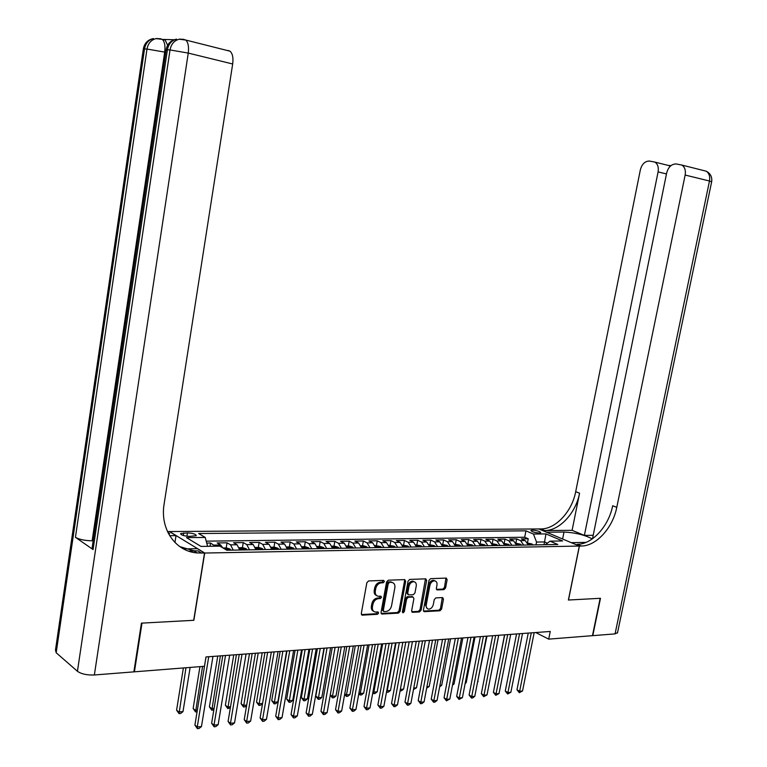 <?xml version="1.0" encoding="UTF-8"?>
<svg xmlns="http://www.w3.org/2000/svg" width="767" height="767" viewBox="0 0 767 767"><rect width="100%" height="100%" fill="white"/><g stroke="black" fill="none" stroke-linecap="round" stroke-linejoin="round"><path stroke-width="1.15" d="M384.401 581.539L383.634 580.379L368.582 580.935L366.847 582.709L361.305 613.533L362.225 615.153L377.469 614.309L378.668 613.073L378.035 611.951L375.36 612.037C373.078 611.529 372.1 609.813 372.436 606.86L372.896 604.31C373.769 601.002 375.609 599.113 378.399 598.653L380.327 598.567L381.525 597.33L380.883 596.189L378.284 596.266C375.955 595.767 374.967 594.022 375.303 591.031L375.763 588.471C376.635 585.154 378.476 583.275 381.266 582.843L383.203 582.767L384.401 581.539M376.559 595.537C374.67 594.761 373.893 593.064 374.238 590.446L374.699 587.896C375.571 584.569 377.402 582.699 380.192 582.268L382.129 582.191L383.308 580.389M362.427 615.163L361.42 614.578L376.415 613.705L377.604 611.961M373.644 611.289C371.794 610.513 371.036 608.835 371.381 606.266L371.842 603.715C372.714 600.408 374.545 598.528 377.335 598.068L379.262 597.982L380.451 596.208M532.442 530.141L530.908 530.476C531.684 531.78 534.474 532.634 539.278 533.046L540.783 532.71C540.006 531.406 537.216 530.553 532.442 530.141M443.968 589.641L445.579 587.944L447.132 579.679L446.269 578.088L430.623 578.654L428.993 580.36L423.442 610.091L424.295 611.654L439.98 610.781L441.591 609.084L443.47 599.142L442.626 597.57L435.867 597.886L434.247 599.593L433.317 604.559C432.483 607.493 430.881 609.017 428.513 609.123C426.711 608.72 425.953 607.33 426.251 604.923L429.894 585.384C430.709 582.469 432.291 580.955 434.63 580.83C436.481 581.223 437.267 582.642 436.96 585.096L436.356 588.347L437.219 589.928L443.968 589.641L442.875 589.085L444.486 587.388L445.943 578.097M568.385 600.024L600.158 598.308L592.46 635.67L548.702 639.132L550.246 631.462L205.987 656.936L204.463 666.293L134.417 671.825L141.991 623.111L193.869 620.302L204.703 553.036L579.315 546.056L568.385 600.024M405.666 581.242L404.746 579.612L388.284 580.207L386.578 581.961L381.036 612.44L381.937 614.041L398.447 613.13L400.115 611.385L405.666 581.242L404.583 580.677L404.468 579.622M409.722 579.421L425.771 578.845L426.663 580.456L421.112 610.216L419.472 611.941L412.521 612.315L411.658 610.743L413.902 598.624L413.02 597.033L408.322 597.244L406.654 598.979L404.324 611.644L403.03 612.862L402.416 611.75L408.054 581.156L409.722 579.421M527.475 542.748L528.252 538.789L521.339 538.885L525.251 540.591L520.601 540.658L523.669 545.088M515.894 543.094L516.699 538.942L509.691 539.038L513.583 540.754L508.866 540.821L511.915 545.289M509.748 545.327L508.55 544.349L504.13 543.458L504.974 539.105L497.85 539.191L501.743 540.927L496.949 540.994L499.998 545.5M492.222 543.65L493.066 539.259L485.837 539.354L489.72 541.099L484.859 541.176L487.889 545.711M480.142 543.841L480.986 539.422L473.642 539.517L477.505 541.281L472.577 541.349L475.598 545.922M467.87 544.043L468.714 539.584L461.264 539.68L465.109 541.454L460.104 541.531L463.115 546.142M455.406 544.244L456.25 539.747L448.685 539.853L452.52 541.636L447.429 541.713L450.43 546.363M442.751 544.445L443.604 539.92L435.915 540.026L439.74 541.828L434.563 541.895L437.554 546.583M429.903 544.656L430.747 540.093L422.943 540.198L426.749 542.01L421.495 542.087L424.467 546.813M416.845 544.858L417.689 540.265L409.76 540.371L413.557 542.202L408.217 542.279L411.17 547.044M403.586 545.078L404.43 540.438L396.366 540.553L400.144 542.394L394.727 542.48L397.661 547.274M390.106 545.289L390.949 540.62L382.762 540.725L386.52 542.595L381.007 542.672L383.931 547.513M376.415 545.51L377.259 540.802L368.937 540.917L372.676 542.796L367.077 542.873L369.982 547.753M362.494 545.74L363.337 540.984L354.881 541.099L358.601 542.998L352.906 543.084L355.792 548.002M348.343 545.96L349.196 541.176L340.596 541.291L344.297 543.209L338.506 543.285L341.373 548.252M333.961 546.2L334.815 541.368L326.071 541.483L329.743 543.419L323.856 543.496L326.704 548.501M319.34 546.43L320.194 541.56L311.297 541.684L314.949 543.63L308.967 543.717L311.786 548.76M304.48 546.67L305.324 541.761L296.283 541.886L299.907 543.851L293.819 543.937L296.618 549.028M289.351 546.909L290.194 541.962L281 542.087L284.605 544.071L278.402 544.158L281.182 549.297M273.972 547.159L274.816 542.173L265.459 542.298L269.035 544.292L262.726 544.388L265.478 549.565M258.326 547.408L259.169 542.374L249.649 542.509L253.196 544.522L246.782 544.618L249.505 549.843M242.41 547.667L243.244 542.585L233.561 542.72L237.07 544.752L230.541 544.848L233.245 550.121M226.207 547.926L227.042 542.806L217.186 542.94L220.666 544.992L222.718 547.801M189.497 536.392L196.227 535.702C195.997 534.177 193.073 533.238 187.464 532.883L180.696 533.564C180.916 535.088 183.85 536.028 189.497 536.392M204.703 553.036L169.526 531.55L538.798 528.952L579.315 546.056M528.252 538.789L524.686 537.245L525.941 530.841L198.624 533.525L205.22 537.437L207.608 546.315M525.941 530.841L533.439 534.053L545.96 533.918L562.585 540.965L550.025 541.157L557.82 544.493L226.821 550.236L219.899 546.133L201.002 546.42L186.496 537.629L205.22 537.437M210.033 546.277L210.561 543.026L215.182 546.2M227.042 542.806L230.541 544.848M243.244 542.585L246.782 544.618M259.169 542.374L262.726 544.388M274.816 542.173L278.402 544.158M290.194 541.962L293.819 543.937M305.324 541.761L308.967 543.717M320.194 541.56L323.856 543.496M334.815 541.368L338.506 543.285M349.196 541.176L352.906 543.084M363.337 540.984L367.077 542.873M377.259 540.802L381.007 542.672M390.949 540.62L394.727 542.48M404.43 540.438L408.217 542.279M417.689 540.265L421.495 542.087M430.747 540.093L434.563 541.895M443.604 539.92L447.429 541.713M456.25 539.747L460.104 541.531M468.714 539.584L472.577 541.349M480.986 539.422L484.859 541.176M493.066 539.259L496.949 540.994M504.974 539.105L508.866 540.821M516.699 538.942L520.601 540.658M524.686 537.245L206.218 541.157M210.561 543.026L206.735 543.074M543.985 544.733L544.541 541.933L536.545 542.058L535.98 544.877M133.928 671.432L134.417 671.825M535.749 632.535L548.702 639.132M547.398 543.161L544.541 541.933L545.96 533.918M239.783 550.006L237.07 544.752M255.929 549.728L253.196 544.522M271.796 549.46L269.035 544.292M287.385 549.182L284.605 544.071M302.716 548.923L299.907 543.851M317.787 548.654L314.949 543.63M332.6 548.405L329.743 543.419M347.163 548.146L344.297 543.209M361.497 547.897L358.601 542.998M375.59 547.657L372.676 542.796M389.454 547.417L386.52 542.595M403.097 547.178L400.144 542.394M416.519 546.948L413.557 542.202M429.721 546.718L426.749 542.01M442.732 546.487L439.74 541.828M455.531 546.267L452.52 541.636M468.129 546.056L465.109 541.454M480.535 545.836L477.505 541.281M492.75 545.625L489.72 541.099M504.782 545.414L501.743 540.927M516.642 545.212L513.583 540.754M550.025 541.157L545.366 544.714M528.31 545.011L525.251 540.591M536.545 542.058L533.439 534.053M381.132 613.447L397.373 612.536L399.051 610.791L404.583 580.677M389.387 582.527L388.198 583.754L383.327 610.474L383.96 611.596L386.108 611.491C388.859 611.021 390.671 609.142 391.534 605.872L394.861 587.685C395.206 584.694 394.209 582.949 391.889 582.469L388.313 581.961L387.124 583.179L388.198 583.754M383.49 611.337L382.263 609.88L387.124 583.179M392.503 582.584L390.815 581.894L391.41 582.45M388.313 581.961L390.336 581.885M411.745 611.73L418.398 611.357L420.038 609.631L425.464 578.845M412.579 596.793L407.248 596.668L405.58 598.394L403.25 611.05L404.324 611.644M402.407 612.191L403.25 611.05M416.241 586.017C416.539 583.543 415.733 582.105 413.835 581.702C411.428 581.827 409.818 583.361 408.993 586.314L407.708 593.294L408.753 594.904L413.298 594.693L414.957 592.968L416.241 586.017M414.19 581.769L412.751 581.146C410.355 581.271 408.744 582.795 407.919 585.748L408.993 586.314M407.958 594.559L406.635 592.718L407.919 585.748M436.452 589.363L442.875 589.085M434.937 580.878L433.537 580.274C431.198 580.398 429.625 581.913 428.811 584.818L429.894 585.384M427.123 608.49L425.167 604.348L428.811 584.818M423.528 611.069L438.897 610.206L440.507 608.509L442.291 597.579M183.38 667.961L176.592 710.156L178.845 711.987L183.006 711.565L190.139 667.424M185.969 667.75L179.047 713.626L176.592 710.156M183.006 711.565L180.715 713.454L179.047 713.626M206.026 656.936L194.904 725.093L197.244 727.001L208.729 656.734M201.462 726.541L199.104 728.458L197.416 728.65L197.244 727.001L201.462 726.541L212.958 656.418M197.416 728.65L194.904 725.093M174.147 39.731L163.457 39.443L165.183 40.095L167.618 45.253M141.435 623.14L193.687 620.311L204.53 553.036L197.205 552.94C175.499 551.483 159.814 529.153 164.119 504.015L232.679 63.987L188.251 53.086L94.37 674.979L133.861 671.863L141.435 623.14M174.943 542.499L176.026 535.625L169.651 535.682M176.026 535.625L169.354 531.55L167.474 531.569M168.472 533.602L169.718 533.592L168.462 533.583M188.538 551.08L194.041 550.984M204.53 553.036L197.407 548.683L183.534 548.913M94.37 674.979C86.997 675.257 81.36 674.02 77.438 671.288L56.183 652.746L55.483 650.033L143.285 49.356L144.522 48.944L56.183 652.746M93.162 540.783L92.136 540.802C84.859 540.658 79.289 539.489 75.434 537.312L93.075 549.575L92.203 547.255L166.046 50.277L167.398 49.826L93.075 549.575M228.135 50.488L230.062 51.207C232.583 53.546 233.456 57.803 232.679 63.987M201.529 553.093L197.991 550.917L193.667 550.764L179.746 546.583M617.56 632.602L615.067 633.887L592.786 635.651L600.475 598.289L568.491 600.024L579.421 546.056L581.338 546.018C596.285 546.094 612.871 527.754 616.783 507.323L685.152 175.049C685.899 170.418 684.816 167.091 681.901 165.068L676.043 163.937C671.451 164.052 668.325 167.043 666.686 172.901L592.517 538.741M592.258 538.923C584.694 534.915 575.279 532.624 563.994 532.049L546.641 532.212L538.913 528.952L540.812 528.933C555.672 529.182 572 511.522 575.691 491.714L640.349 169.843C641.931 164.09 644.932 161.156 649.352 161.041L654.913 162.096C657.76 164.052 658.815 167.321 658.096 171.904L584.377 535.385L592.853 535.289M571.262 542.662L586.065 542.374M571.271 542.614L579.421 546.056M572.096 530.323L544.647 530.543C559.517 530.774 575.864 513.056 579.574 493.181L572.096 530.323L584.377 535.385M581.338 546.018L577.273 544.311C592.22 544.407 608.777 526.124 612.67 505.76L616.783 507.323M669.917 166.573L669.121 165.442L670.924 165.643M223.015 547.983L226.428 547.926L229.995 549.028L230.992 550.16M199.947 666.648L193.14 708.487L195.403 710.3L197.349 710.108M227.866 550.217L225.469 549.364M202.555 666.446L195.585 711.929L193.14 708.487M197.071 711.776L195.585 711.929M239.218 547.715L242.698 547.667L246.245 548.76L247.252 549.881M217.751 656.063L209.401 706.848L211.692 708.641L214.089 708.401M244.184 549.929L241.816 549.086L242.238 549.968M220.378 655.871L211.836 710.252L209.401 706.848M213.868 709.743L211.836 710.252M255.353 547.456L258.68 547.408L262.218 548.491L263.234 549.603M233.753 654.884L225.373 705.237L227.694 707.011L230.531 706.723M260.214 549.651L257.875 548.817L258.306 549.69M236.409 654.682L227.809 708.612L225.373 705.237M230.378 707.644L227.809 708.612M271.211 547.207L274.385 547.149L277.913 548.232L278.939 549.335M249.476 653.724L241.087 703.655L243.427 705.41L246.696 705.074M275.976 549.383L273.656 548.549L274.097 549.412M252.151 653.522L243.513 707.001L241.087 703.655M246.61 705.592L245.066 706.838L243.513 707.001M222.785 655.699L211.634 723.262L214.003 725.151L225.517 655.488M218.144 724.69L215.805 726.598L214.146 726.78L214.003 725.151L218.144 724.69L229.669 655.181M214.146 726.78L211.634 723.262M239.246 654.472L228.077 721.459L230.464 723.319L242.008 654.27M234.539 722.869L232.209 724.767L230.579 724.949L230.464 723.319L234.539 722.869L246.082 653.973M230.579 724.949L228.077 721.459M255.43 653.283L244.232 719.686L246.638 721.536L258.211 653.072M250.636 721.085L248.326 722.965L246.725 723.147L246.638 721.536L250.636 721.085L262.209 652.775M246.725 723.147L244.232 719.686M271.326 652.103L260.099 717.941L262.535 719.772L274.126 651.892M266.465 719.331L264.164 721.191L262.592 721.373L262.535 719.772L266.465 719.331L278.057 651.605M262.592 721.373L260.099 717.941M286.8 546.957L289.83 546.909L293.339 547.974L294.375 549.067M264.941 652.573L256.533 702.102L258.891 703.838L262.573 703.464M291.46 549.114L289.169 548.28L289.619 549.143M267.635 652.372L258.949 705.41L256.533 702.102M262.554 703.579L260.483 705.256L258.949 705.41M286.944 650.943L275.708 716.234L278.162 718.037L289.763 650.742M282.026 717.615L279.734 719.456L278.191 719.628L278.162 718.037L282.026 717.615L293.636 650.454M278.191 719.628L275.708 716.234M302.121 546.708L305.007 546.66L308.507 547.715L309.552 548.798M280.147 651.451L271.729 700.568L274.097 702.284L277.855 701.901L286.628 650.972M306.685 548.846L304.413 548.022L304.873 548.884M282.86 651.25L274.135 703.857L271.729 700.568M277.855 701.901L275.641 703.703L274.135 703.857M302.294 649.812L291.048 714.547L293.512 716.34L305.132 649.601M297.318 715.918L295.046 717.749L293.521 717.912L293.512 716.34L297.318 715.918L308.938 649.323M293.521 717.912L291.048 714.547M317.183 546.468L319.925 546.42L323.415 547.465L324.47 548.539M295.094 650.339L286.666 699.063L289.054 700.76L292.754 700.386L301.536 649.87M321.651 548.587L319.408 547.763L319.868 548.626M297.826 650.138L289.073 702.323L286.666 699.063M292.754 700.386L290.549 702.169L289.073 702.323M317.394 648.69L306.129 712.898L308.612 714.662L320.251 648.479M312.351 714.25L310.089 716.062L308.593 716.234L308.612 714.662L312.351 714.25L323.981 648.201M308.593 716.234L306.129 712.898M331.996 546.229L334.604 546.181L338.084 547.226L339.139 548.29M309.801 649.256L301.354 697.587L303.77 699.264L307.404 698.89L316.196 648.786M336.368 548.338L334.144 547.513L334.613 548.367M312.553 649.055L303.761 700.808L301.354 697.587M307.404 698.89L305.208 700.664L303.761 700.808M332.236 647.597L320.951 711.268L323.453 713.022L335.102 647.386M327.125 712.61L324.882 714.413L323.415 714.576L323.453 713.022L327.125 712.61L338.784 647.108M323.415 714.576L320.951 711.268M346.559 545.989L349.033 545.951L352.504 546.986L353.568 548.041M324.268 648.182L315.812 696.129L318.238 697.788L321.824 697.424L330.615 647.712M350.845 548.089L348.64 547.264L349.119 548.117M327.03 647.981L318.209 699.331L315.812 696.129M321.824 697.424L319.638 699.178L318.209 699.331M346.828 646.514L335.534 709.667L338.055 711.402L349.714 646.303M341.67 710.999L339.436 712.783L337.988 712.946L338.055 711.402L341.67 710.999L353.328 646.035M337.988 712.946L335.534 709.667M360.883 545.759L363.232 545.721L366.684 546.746L367.757 547.791M365.073 547.839L362.896 547.024L363.376 547.868M341.277 646.926L332.475 696.34L336.004 695.976L344.805 646.667M330.289 694.864L332.475 696.34L332.427 697.865L330.251 695.065M336.004 695.976L333.837 697.721L332.427 697.865M361.171 645.45L349.877 708.094L352.417 709.811L364.076 645.239M355.965 709.417L353.75 711.191L352.331 711.345L352.417 709.811L355.965 709.417L367.633 644.98M352.331 711.345L349.877 708.094M374.967 545.538L380.557 546.487L381.717 547.552M379.08 547.6L376.913 546.785L377.412 547.628M355.294 645.891L346.492 694.912L349.953 694.557L358.764 645.632M344.757 693.761L346.492 694.912L346.416 696.426L344.651 694.384M349.953 694.557L347.796 696.292L346.416 696.426M375.293 644.405L363.989 706.551L366.54 708.248L378.208 644.194M370.03 707.855L367.824 709.619L366.425 709.772L366.54 708.248L370.03 707.855L381.707 643.935M366.425 709.772L363.989 706.551M388.831 545.308L394.286 546.257L395.446 547.312M392.857 547.36L390.71 546.555L391.218 547.389M369.09 644.865L360.279 693.512L363.692 693.157L372.503 644.616M358.994 692.668L360.279 693.512L360.183 695.017L358.812 693.684M363.692 693.157L361.545 694.873L360.183 695.017M389.176 643.379L377.872 705.026L380.432 706.704L392.11 643.168M383.874 706.321L381.678 708.066L380.307 708.219L380.432 706.704L383.874 706.321L395.551 642.909M380.307 708.219L377.872 705.026M402.464 545.097L407.881 546.056L408.964 547.082M406.414 547.12L404.286 546.325L404.794 547.149M382.666 643.868L373.845 692.122L377.211 691.786L386.022 643.618M373.002 691.585L373.845 692.122L373.73 693.627L372.752 692.984M377.211 691.786L375.073 693.483L373.73 693.627M402.838 642.372L391.534 703.531L394.104 705.189L405.781 642.152M397.488 704.815L395.312 706.541L393.95 706.695L394.104 705.189L397.488 704.815L409.166 641.902M393.95 706.695L391.534 703.531M415.887 544.877L421.083 545.807L422.262 546.852M419.75 546.89L417.651 546.094L418.159 546.919M396.021 642.871L387.21 690.76L390.508 690.425L399.329 642.631M386.789 690.501L387.067 692.256L386.53 691.911M390.508 690.425L388.39 692.122L387.067 692.256M416.28 641.375L404.976 702.054L407.555 703.703L419.242 641.154M410.891 703.329L408.725 705.046L407.392 705.199L407.555 703.703L410.891 703.329L422.569 640.915M407.392 705.199L404.976 702.054M429.089 544.666L434.256 545.615L435.349 546.622M432.876 546.66L430.795 545.874L431.313 546.689M409.175 641.902L400.355 689.428L403.615 689.092L412.435 641.663M400.345 689.418L400.086 690.827M403.615 689.092L401.505 690.77L400.201 690.904M429.51 640.397L418.197 700.607L420.795 702.227L432.483 640.177M424.074 701.872L421.917 703.569L420.613 703.722L420.795 702.227L424.074 701.872L435.752 639.937M420.613 703.722L418.197 700.607M442.089 544.455L447.056 545.375L448.235 546.401M445.8 546.44L443.738 545.653L444.266 546.468M413.749 688.057L416.51 687.778L425.33 640.704M416.51 687.778L413.471 689.543M442.53 639.429L431.227 699.178L433.834 700.789L445.512 639.208M437.056 700.434L434.918 702.121L433.623 702.265L433.834 700.789L437.056 700.434L448.733 638.978M433.623 702.265L431.227 699.178M454.889 544.254L459.73 545.164L460.919 546.181M458.522 546.219L456.48 545.433L457.007 546.248M426.931 686.714L429.213 686.484L438.034 639.764M429.213 686.484L426.653 688.191M455.349 638.489L444.045 697.769L446.662 699.37L458.34 638.259M449.836 699.015L446.442 700.837L446.662 699.37L449.836 699.015L461.513 638.029M446.442 700.837L444.045 697.769M467.477 544.052L472.223 544.953L473.412 545.96M471.053 545.999L469.02 545.222L469.557 546.027M439.913 685.391L441.725 685.209L450.545 638.844M439.654 686.848L441.725 685.209M467.975 637.55L456.672 696.388L459.299 697.97L470.967 637.329M462.424 697.615L459.05 699.427L459.299 697.97L462.424 697.615L474.092 637.099M459.05 699.427L456.672 696.388M479.883 543.851L484.514 544.752L485.703 545.749M483.383 545.788L481.369 545.011L481.916 545.816M452.693 684.097L454.045 683.953L462.865 637.933M454.045 683.953L452.482 685.19M480.401 636.629L469.097 695.027L471.734 696.589L483.402 636.409M474.811 696.244L472.712 697.903L471.475 698.037L471.734 696.589L474.811 696.244L486.479 636.179M471.475 698.037L469.097 695.027M492.098 543.65L496.709 544.57L497.821 545.538M495.53 545.577L493.536 544.8L494.082 545.605M465.281 682.812L466.183 682.716L475.003 637.032M466.183 682.716L465.138 683.55M492.635 635.728L481.34 693.684L483.987 695.228L495.645 635.507M487.016 694.892L483.709 696.676L483.987 695.228L487.016 694.892L498.675 635.277M483.709 696.676L481.34 693.684M507.495 545.366L505.511 544.599L506.067 545.395M477.668 681.547L486.949 636.15M478.148 681.499L477.592 681.94M504.686 634.836L493.402 692.361L496.048 693.895L507.696 634.616M499.039 693.56L495.76 695.324L496.048 693.895L499.039 693.56L510.688 634.386M495.76 695.324L493.402 692.361M515.98 543.266L520.381 544.177L521.502 545.126M519.278 545.164L517.313 544.397L517.878 545.193M489.873 680.31L498.732 635.277M516.555 633.954L505.28 691.057L507.936 692.572L519.575 633.734M510.88 692.246L507.629 694.001L507.936 692.572L510.88 692.246L522.519 633.513M507.629 694.001L505.28 691.057M527.658 543.084L531.876 543.956L533.075 544.925M504.542 634.846L496.211 678.028M530.889 544.963L528.942 544.206L529.508 544.992M528.242 633.091L516.977 689.773L519.643 691.278L531.272 632.871M522.538 690.952L519.317 692.697L519.643 691.278L522.538 690.952L534.168 632.65M519.317 692.697L516.977 689.773M220.666 544.992L214.022 545.088M183.313 535.519L183.725 532.912M186.927 536.238L187.464 532.883M380.192 582.268L381.266 582.843M374.699 587.896L375.763 588.471M374.238 590.446L375.303 591.031M379.262 597.982L380.327 598.567M377.335 598.068L378.399 598.653M371.842 603.715L372.896 604.31M371.381 606.266L372.436 606.86M376.415 613.705L377.469 614.309M382.129 582.191L383.203 582.767M399.051 610.791L400.115 611.385M397.373 612.536L398.447 613.13M381.17 613.504L382.129 614.051M382.263 609.88L383.327 610.474M425.57 579.9L426.663 580.456M420.038 609.631L421.112 610.216M418.398 611.357L419.472 611.941M411.802 611.826L412.704 612.325M411.783 596.448L412.867 597.023M407.248 596.668L408.322 597.244M405.58 598.394L406.654 598.979M406.635 592.718L407.708 593.294M436.528 589.497L437.363 589.928M425.167 604.348L426.251 604.923M442.377 598.576L443.47 599.142M440.507 608.509L441.591 609.084M438.897 610.206L439.98 610.781M423.585 611.184L424.467 611.654M446.039 579.133L447.132 579.679M444.486 587.388L445.579 587.944M169.718 533.592L167.906 532.48M77.438 671.288L170.025 49.932L167.398 49.826C168.519 44.035 171.578 40.478 176.573 39.146C170.715 40.287 167.225 43.863 166.094 49.884M75.434 537.312L146.996 49.04L144.522 48.944C145.596 43.307 148.587 39.846 153.496 38.561C147.801 39.673 144.417 43.144 143.333 48.992M159.91 38.705L162.288 39.366L155.998 38.618L160.571 38.724M183.16 39.309L185.739 40.037L179.219 39.213L183.869 39.328M165.739 52.357L164.694 52.108L92.136 540.802M157.053 38.465L155.998 38.618C151.08 39.913 148.079 43.393 146.996 49.04L164.694 52.108C165.451 45.876 164.646 41.639 162.288 39.366L165.183 40.095M180.235 39.059L179.219 39.213C174.214 40.546 171.146 44.122 170.025 49.932L188.251 53.086C189.027 46.749 188.193 42.396 185.739 40.037L230.062 51.207M544.647 530.543L540.812 528.933M579.574 493.181L575.691 491.714M615.067 633.887L709.485 181.022L685.152 175.049M666.475 173.946L658.096 171.904M705.113 170.916L706.215 171.194C709.139 173.198 710.223 176.468 709.485 181.022L711.651 181.837M562.604 539L563.994 532.049M229.899 548.999L224.884 549.086M227.473 550.227L227.559 549.738M246.159 548.731L239.553 548.846M243.791 549.939L243.868 549.46M262.132 548.463L255.699 548.568M259.821 549.661L259.898 549.182M277.827 548.204L271.566 548.309M275.574 549.393L275.66 548.913M293.253 547.945L287.155 548.05M308.42 547.696L302.476 547.791M323.329 547.446L317.538 547.542M337.998 547.197L332.351 547.293M352.417 546.957L346.924 547.053M366.597 546.718L361.247 546.813M380.557 546.487L375.341 546.574M394.286 546.257L389.195 546.344M407.795 546.037L402.838 546.114M421.083 545.807L416.26 545.893M434.17 545.596L429.472 545.673M447.056 545.375L442.473 545.452M459.73 545.164L455.262 545.241M472.223 544.953L467.87 545.03M484.514 544.752L480.267 544.819M496.623 544.551L492.491 544.618M508.55 544.349L504.523 544.417M520.294 544.158L516.373 544.215M531.876 543.956L528.041 544.024M180.619 534.053L180.696 533.564M361.525 614.75L362.225 615.153M381.266 613.667L381.937 614.041M390.815 581.894L391.889 582.469M411.898 611.97L412.521 612.315M411.946 596.458L413.02 597.033M412.751 581.146L413.835 581.702M436.615 589.612L437.219 589.928M433.537 580.274L434.63 580.83M423.681 611.328L424.295 611.654M193.667 550.764L197.205 552.94M669.447 165.72L654.913 162.096M617.473 633.024L711.671 181.731C712.275 176.937 710.463 173.428 706.215 171.194L681.901 165.068"/></g></svg>
